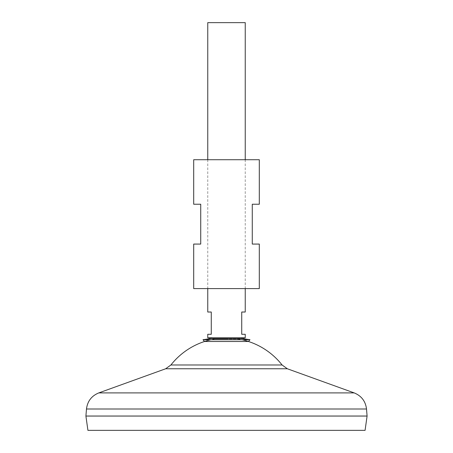 <?xml version="1.0" encoding="UTF-8"?>
<svg xmlns="http://www.w3.org/2000/svg" width="453" height="453" viewBox="0 0 453 453"><rect width="100%" height="100%" fill="white"/><g stroke="black" fill="none" stroke-linecap="round" stroke-linejoin="round"><path stroke-width="0.34" stroke-dasharray="2.27 1.7" d="M210.956 339.722A70.742 70.742 0 0 1 214.784 338.969L226.5 338.969L214.784 338.969A70.742 70.742 0 0 0 204.546 341.483L248.454 341.483A70.742 70.742 0 0 0 238.216 338.969L214.784 338.969L238.216 338.969A70.742 70.742 0 0 1 242.044 339.722M207.757 337.796L245.243 337.796M245.243 312.021L241.732 312.021L241.732 334.28L245.243 334.28M207.757 22.65L245.243 22.65M87.922 430.35L365.078 430.35M85.911 416.058L367.089 416.058M85.911 416.035L367.089 416.035M170.906 364.988L282.094 364.988M226.5 416.035L85.94 416.035L226.5 416.035M207.757 334.28L211.268 334.28L211.268 312.021L207.757 312.021M203.006 339.722L249.994 339.722M259.303 288.595L193.697 288.595M193.697 204.241L200.724 204.241L200.724 244.071L193.697 244.071M259.303 159.722L193.697 159.722M259.303 244.071L252.276 244.071L252.276 204.241L259.303 204.241M86.489 409.002L366.511 409.002M98.805 392.904L354.195 392.904M165.673 368.765L287.327 368.765M238.663 338.895L240.492 338.589L212.508 338.589L214.784 338.969L210.441 338.589M245.243 159.722L245.243 288.595M207.757 159.722L207.757 288.595M238.216 338.969L242.559 338.589"/><path stroke-width="0.68" d="M207.757 337.796L212.508 338.589L242.559 338.589L240.492 338.589L245.243 337.796L207.757 337.796L207.757 334.28L211.268 334.28L211.268 312.021L207.757 312.021L207.757 288.595M245.243 337.796L245.243 334.28L241.732 334.28L241.732 312.021L245.243 312.021L245.243 288.595M245.243 159.722L245.243 22.65L207.757 22.65L207.757 159.722M365.078 430.35L87.922 430.35L85.911 416.058L367.089 416.058L365.078 430.35M367.089 416.035L85.911 416.035L86.489 409.002L366.511 409.002L367.089 416.035M242.044 339.722A70.742 70.742 0 0 1 282.094 364.988L170.906 364.988L165.673 368.765L98.805 392.904C91.563 395.865 87.457 401.233 86.489 409.002M210.956 339.722A70.742 70.742 0 0 0 170.906 364.988M203.006 339.722L204.546 341.483L248.454 341.483L249.994 339.722L203.006 339.722L210.441 338.589M193.697 288.595L259.303 288.595L259.303 244.071L252.276 244.071L252.276 204.241L259.303 204.241L259.303 159.722L193.697 159.722L193.697 204.241L200.724 204.241L200.724 244.071L193.697 244.071L193.697 288.595M282.094 364.988L287.327 368.765L354.195 392.904L98.805 392.904M287.327 368.765L165.673 368.765M238.216 338.969L238.663 338.895M354.195 392.904C361.437 395.865 365.543 401.233 366.511 409.002M249.994 339.722L242.559 338.589"/></g></svg>
